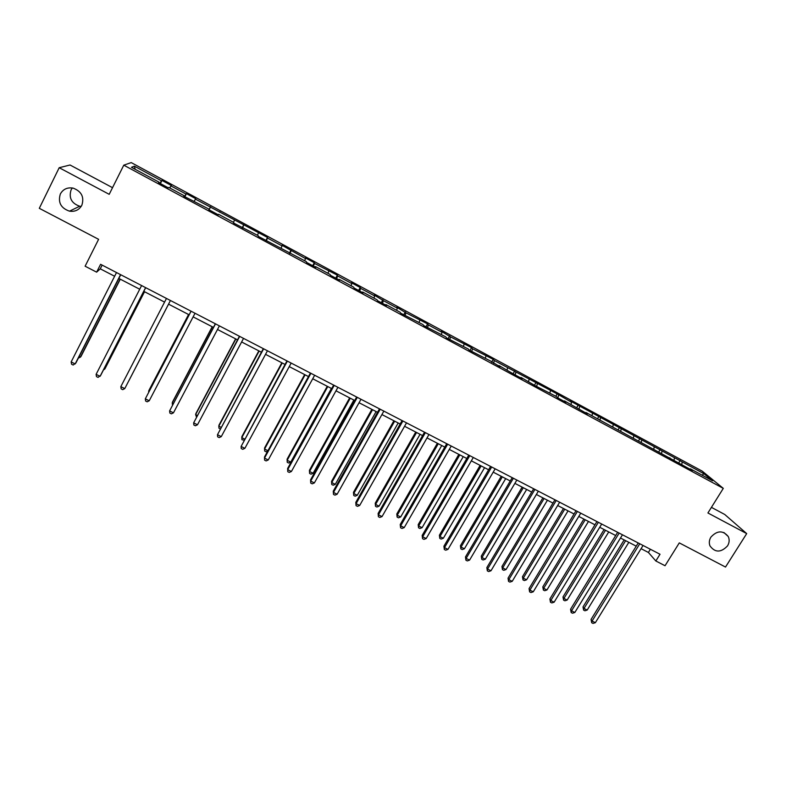 <?xml version="1.0" encoding="UTF-8"?>
<svg xmlns="http://www.w3.org/2000/svg" width="786" height="786" viewBox="0 0 786 786"><rect width="100%" height="100%" fill="white"/><g stroke="black" fill="none" stroke-linecap="round" stroke-linejoin="round"><path stroke-width="1.18" d="M81.184 206.423L79.7 206.237C71.506 203.348 68.637 197.905 71.084 189.898L72.322 187.972M81.832 205.284C79.15 209.96 75.034 211.915 69.492 211.169C60.836 208.133 57.791 202.395 60.355 193.955C63.165 189.082 67.458 187.147 73.226 188.149C81.567 191.411 84.436 197.129 81.832 205.284M727.541 545.877C720.919 552.764 715.054 552.755 709.955 545.848C708.864 542.93 709.178 540.021 710.917 537.103C717.156 530.403 722.923 530.186 728.229 536.484C729.654 539.56 729.428 542.694 727.541 545.877M112.526 187.677L70.042 165.001L59.196 167.713L39.3 208.319L98.604 239.317L85.114 266.208L96.639 272.162L100.264 268.822L114.628 276.259M702.153 471.099L131.223 162.594L123.785 165.168L723.297 488.371L702.153 471.099M723.297 488.371L707.921 512.973L746.7 533.606L724.731 514.466L711.428 507.363M746.7 533.606L725.507 567.05L679.291 542.89L665.044 565.733L655.838 560.978L660.014 554.258L100.598 264.302L96.639 272.162M158.88 182.745L159.116 182.214L158.536 182.568L168.283 187.825L168.803 187.441L184.238 195.763L183.796 196.195L209.125 209.194L208.821 209.685L218.38 214.843L218.636 214.323L233.786 222.497L233.609 223.057L258.211 235.672L258.162 236.301L306.383 261.659L306.579 262.416L315.795 267.378L315.54 266.601L330.13 274.481L330.454 275.296L339.581 280.209L339.208 279.374L353.671 287.175L354.113 288.049L363.152 292.923L362.67 292.028L376.995 299.761L377.555 300.694L386.506 305.528L385.906 304.565L400.103 312.229L400.781 313.221L423.006 324.579L423.792 325.63L445.701 336.821L446.595 337.931L468.191 348.955L469.203 350.124L490.484 360.98L500.161 366.826L499.012 365.578L513.798 374.175L522.277 378.754L521.03 377.457L535.797 386.044L556.183 396.429L557.608 397.804L565.94 402.304L564.486 400.909L587.486 413.927L585.934 412.473L692.417 470.519L690.403 468.839L712.578 480.806L703.971 473.752L702.045 475.117M159.116 182.214L131.459 167.29L134.396 166.18L161.435 180.78L161.985 180.446L160.403 183.57M703.971 473.752L570.096 400.87L571.54 402.236L557.176 393.894L494.335 360.538L493.235 359.359L472.543 348.778L471.551 347.648L450.565 336.909L441.211 331.26L442.066 332.321L428.39 324.932L427.604 323.911L406.028 312.857L396.734 307.238L397.372 308.181L383.46 300.674L374.195 295.064L374.726 295.958L360.686 288.374L360.224 287.519L351.46 282.783L351.873 283.618L337.715 275.965L337.361 275.169L314.528 263.448L314.292 262.711L305.371 257.887L305.558 258.604L282.007 245.271L282.086 245.93L267.535 238.07L267.535 237.451L195.409 199.123L195.773 198.701L186.429 193.651L186.017 194.054L170.916 185.899L171.407 185.535L161.985 180.446M183.993 196.294L184.238 195.763M170.916 185.899L169.766 187.962M186.017 194.054L184.602 196.628M208.87 209.705L209.125 209.194M195.409 199.123L194.289 201.196M210.363 207.199L209.007 209.783M218.37 214.833L218.636 214.323M219.667 212.23L219.913 211.739M234.493 220.227L233.442 222.31M242.923 228.078L243.198 227.576M243.709 225.209L242.422 227.812M258.398 233.137L257.386 235.23M267.535 238.07L266.297 240.683M282.086 245.93L281.113 248.032M291.134 250.822L289.946 253.446M305.558 258.604L304.624 260.716M314.528 263.448L313.388 266.081M328.823 271.17L327.929 273.282M337.715 275.965L336.614 278.608M351.873 283.618L351.018 285.74M360.686 288.374L359.634 291.026M374.726 295.958L373.9 298.09M383.46 300.674L382.448 303.337M397.372 308.181L396.576 310.323M406.028 312.857L405.055 315.53M419.812 320.305L419.066 322.457M428.39 324.932L427.476 327.615M442.066 332.321L441.339 334.472M450.565 336.909L449.69 339.601M464.113 344.229L463.426 346.39M472.543 348.778L471.708 351.48M485.974 356.029L485.326 358.2M494.335 360.538L493.529 363.25M507.648 367.73L507.019 369.911M515.93 372.2L515.174 374.922M529.125 379.333L528.536 381.515M537.339 383.765L536.622 386.486M550.426 390.829L549.866 393.02M558.561 395.23L557.883 397.962M571.54 402.236L571.009 404.426M579.606 406.588L578.987 409.251M592.467 413.534L591.976 415.735M600.475 417.857L599.924 420.363M613.227 424.745L612.766 426.955M621.166 429.028L620.675 431.396M633.811 435.857L633.369 438.067M641.681 440.111L641.248 442.351M654.217 446.88L653.805 449.091M669.367 458.091L669.868 457.757M662.018 451.095L661.615 453.306M674.447 457.806L674.074 460.026M689.902 469.163L690.403 468.839M682.189 461.981L681.816 464.202M59.196 167.713L109.205 194.329L123.785 165.168M641.071 548.667L648.401 552.46L655.838 560.978M118.853 278.44L139.721 289.238M143.809 291.36L164.569 302.099M168.538 304.153L189.131 314.803M193.12 316.876L213.438 327.389M217.486 329.481L237.519 339.847M241.626 341.969L261.394 352.197M265.54 354.348L285.043 364.439M289.238 366.61L308.476 376.563M312.72 378.764L331.702 388.589M335.995 390.809L354.722 400.496M359.064 402.737L377.535 412.296M381.917 414.566L400.153 423.998M404.574 426.287L422.563 435.591M427.024 437.91L444.768 447.087M449.278 449.425L466.796 458.484M471.335 460.842L488.617 469.782M493.205 472.15L510.252 480.973M514.879 483.37L531.709 492.075M536.366 494.492L552.971 503.079M557.677 505.516L574.055 513.985M578.791 516.441L594.953 524.802M599.728 527.278L615.684 535.531M620.488 538.017L636.238 546.162M134.396 166.18L135.172 169.295M161.435 180.78L159.98 183.344M650.376 549.267L648.401 552.46M102.151 265.098L100.264 268.822M680.263 460.38L678.878 462.62M660.181 449.533L658.796 451.783M639.922 438.588L638.546 440.858M619.496 427.555L618.12 429.844M598.903 416.433L597.527 418.732M578.132 405.212L576.757 407.531M557.176 393.894L555.81 396.223M536.052 382.487L534.647 384.885M514.732 370.972L513.229 373.576M493.235 359.359L491.604 362.208M471.551 347.648L469.92 350.507M449.671 335.838L448.04 338.717M427.604 323.911L425.983 326.809M405.34 311.895L403.719 314.803M382.88 299.761L381.259 302.698M360.224 287.519L358.603 290.476M337.361 275.169L335.75 278.146M314.292 262.711L312.681 265.707M291.017 250.144L289.415 253.151M267.535 237.451L265.923 240.487M243.827 224.649L242.226 227.704M210.648 206.738L209.056 209.813M186.429 193.651L184.838 196.755M638.212 542.959L591.043 619.447L592.074 621.048L639.765 543.765M595.356 622.679L593.017 623.406L591.701 622.748L592.074 621.048L595.356 622.679L643.056 545.464M591.701 622.748L591.043 619.447M624.153 539.913L583.006 606.939L583.988 608.472L587.181 610.064L628.839 542.34M625.636 540.68L583.988 608.472L583.634 610.142L583.006 606.939M587.181 610.064L584.912 610.781L583.634 610.142M617.658 532.309L570.557 609.248L571.53 610.83L619.152 533.075M574.831 612.471L572.503 613.208L571.176 612.549L571.53 610.83L574.831 612.471L622.463 534.794M571.176 612.549L570.557 609.248M596.928 521.56L549.895 598.961L550.799 600.524L598.362 522.307M554.14 602.174L551.821 602.931L550.485 602.263L550.799 600.524L554.14 602.174L601.703 524.036M550.485 602.263L549.895 598.961M604.09 529.528L562.992 596.947L563.916 598.451L567.138 600.062L608.747 531.935M605.505 530.265L563.916 598.451L563.591 600.14L562.992 596.947M567.138 600.062L564.879 600.789L563.591 600.14M583.86 519.065L542.812 586.867L543.676 588.35L546.938 589.972L588.478 521.452M585.216 519.762L543.676 588.35L543.381 590.07L542.812 586.867M546.938 589.972L544.678 590.718L543.381 590.07M576.02 510.723L529.057 588.596L529.902 590.129L577.386 511.431M533.262 591.799L530.963 592.556L529.617 591.887L529.902 590.129L533.262 591.799L580.756 513.179M529.617 591.887L529.057 588.596M554.936 499.798L508.041 578.142L508.827 579.636L556.233 500.466M512.217 581.326L509.918 582.102L508.562 581.434L508.827 579.636L512.217 581.326L559.642 502.234M508.562 581.434L508.041 578.142M533.665 488.774L486.848 567.59L487.566 569.064L534.902 489.413M490.985 570.764L488.705 571.56L487.34 570.882L487.566 569.064L490.985 570.764L538.331 491.191M487.34 570.882L486.848 567.59M563.454 508.503L522.474 576.708L523.28 578.162L526.561 579.803L568.042 510.88M564.751 509.171L523.28 578.162L523.004 579.901L522.474 576.708M526.561 579.803L524.321 580.559L523.004 579.901M542.88 497.862L501.959 566.47L502.706 567.895L506.017 569.545L547.429 500.21M544.118 498.491L502.706 567.895L502.46 569.654L501.959 566.47M506.017 569.545L503.787 570.312L502.46 569.654M522.14 487.124L481.278 556.144L481.965 557.539L485.296 559.21L526.649 489.462M523.299 487.723L481.965 557.539L481.749 559.318L481.278 556.144M485.296 559.21L483.085 559.986L481.749 559.318M512.217 477.652L465.469 556.96L466.127 558.404L513.376 478.252M469.576 560.113L467.306 560.919L465.931 560.231L466.127 558.404L469.576 560.113L516.844 480.05M465.931 560.231L465.469 556.96M501.213 476.296L460.429 545.73L461.048 547.095L464.408 548.775L505.693 478.615M502.313 476.866L461.048 547.095L460.861 548.903L460.429 545.73M464.408 548.775L462.207 549.571L460.861 548.903M490.572 466.432L443.913 546.231L444.493 547.645L491.672 467.002M447.971 549.375L445.721 550.19L444.326 549.502L444.493 547.645L447.971 549.375L495.16 468.81M444.326 549.502L443.913 546.231M480.118 465.381L439.394 535.227L439.954 536.573L443.343 538.263L484.559 467.68M481.15 465.911L439.954 536.573L439.796 538.4L439.394 535.227M443.343 538.263L441.152 539.068L439.796 538.4M468.741 455.123L422.17 535.404L422.681 536.789L469.773 455.654M426.189 538.538L423.949 539.373L422.544 538.675L422.681 536.789L426.189 538.538L473.29 457.481M422.544 538.675L422.17 535.404M458.837 454.367L418.191 524.635L418.673 525.952L422.102 527.661L463.239 456.646M459.81 454.868L418.673 525.952L418.555 527.799L418.191 524.635M422.102 527.661L419.921 528.487L418.555 527.799M446.723 443.707L400.231 524.488L400.673 525.844L447.676 444.198M404.21 527.603L401.99 528.457L400.575 527.75L400.673 525.844L404.21 527.603L451.233 446.045M400.575 527.75L400.231 524.488M437.37 443.265L396.802 513.956L397.225 515.243L400.673 516.962L441.742 445.524M438.274 443.726L397.225 515.243L397.127 517.119L396.802 513.956M400.673 516.962L398.512 517.807L397.127 517.119M424.499 432.192L378.105 513.474L378.479 514.801L425.383 432.644M382.045 516.579L379.835 517.443L378.41 516.736L378.479 514.801L382.045 516.579L428.969 434.501M378.41 516.736L378.105 513.474M415.725 432.064L375.236 503.187L375.59 504.445L379.068 506.174L420.048 434.304M416.56 432.497L375.59 504.445L375.521 506.341L375.236 503.187M379.068 506.174L376.916 507.029L375.521 506.341M402.088 420.569L355.793 502.372L356.087 503.669L402.894 420.991M359.683 505.457L357.492 506.341L356.048 505.624L356.087 503.669L359.683 505.457L406.509 422.868M356.048 505.624L355.793 502.372M393.894 420.765L353.484 492.321L353.769 493.549L357.276 495.298L398.178 422.986M394.66 421.158L353.769 493.549L353.739 495.475L353.484 492.321M357.276 495.298L355.134 496.172L353.739 495.475M379.471 408.848L333.274 491.162L333.49 492.429L380.208 409.231M337.125 494.237L334.944 495.131L333.49 494.414L333.49 492.429L337.125 494.237L383.853 411.117M333.49 494.414L333.274 491.162M371.866 409.368L331.545 481.366L331.761 482.565L335.298 484.333L376.121 411.559M372.564 409.722L331.761 482.565L331.761 484.51L331.545 481.366M335.298 484.333L333.176 485.217L331.761 484.51M356.657 397.018L310.558 479.863L310.706 481.091L357.316 397.362M314.371 482.918L312.199 483.832L310.735 483.105L310.706 481.091L314.371 482.918L360.99 399.268M310.735 483.105L310.558 479.863M349.652 397.873L309.419 470.313L309.556 471.482L313.133 473.26L353.857 400.045M350.271 398.197L309.556 471.482L309.596 473.457L309.419 470.313M313.133 473.26L311.02 474.164L309.596 473.457M333.637 385.091L287.637 468.456L287.705 469.655L334.207 385.386M291.41 471.492L289.258 472.425L287.774 471.688L287.705 469.655L291.41 471.492L337.921 387.311M287.774 471.688L287.637 468.456M327.251 386.28L287.096 459.171L287.165 460.301L290.771 462.099L331.407 388.431M327.791 386.555L287.165 460.301L287.234 462.296L287.096 459.171M290.771 462.099L288.678 463.023L287.234 462.296M310.401 373.045L264.518 456.951L264.509 458.11L310.902 373.301M268.242 459.967L266.11 460.92L264.617 460.174L264.509 458.11L268.242 459.967L314.646 375.246M304.644 374.578L264.587 447.922L264.577 449.032L267.938 450.702M305.106 374.824L264.577 449.032L264.685 451.056L266.13 451.773L267.741 451.056M286.959 360.902L241.106 446.468L287.371 361.108M244.868 448.344L242.746 449.307L241.243 448.56L241.106 446.468L244.868 448.344L291.164 363.073M281.84 362.778L241.882 436.584L241.793 437.655L244.593 439.05M282.223 362.985L241.793 437.655L241.931 439.708L244.004 440.16M263.31 348.64L217.476 434.717L263.634 348.807M221.279 436.613L219.176 437.596L217.663 436.839L217.476 434.717L221.279 436.613L267.456 350.782M258.83 350.87L218.97 425.147L218.813 426.179L221.053 427.299M259.144 351.037L218.813 426.179L218.98 428.252L220.208 428.871M239.435 336.261L193.651 422.868L239.681 336.388M197.483 424.774L195.4 425.776L193.867 425.01L193.651 422.868L197.483 424.774L243.532 338.383M235.613 338.864L195.861 413.603L195.626 414.605L197.286 415.44M235.849 338.982L195.626 414.605L196.451 417.012M215.344 323.773L169.599 410.901L215.502 323.861M173.46 412.827L171.397 413.849L169.855 413.072L169.599 410.901L173.46 412.827L219.392 325.876M212.2 326.74L172.547 401.96L172.232 402.933L173.313 403.473M212.348 326.819L172.232 402.933L172.478 405.055M191.027 311.168L145.322 398.826L191.096 311.207M149.232 400.772L147.179 401.803L145.616 401.027L145.322 398.826L149.232 400.772L195.026 313.241M188.561 314.518L149.026 390.22L149.114 391.389M188.63 314.547L148.623 391.143L148.751 392.096M120.828 386.643L121.162 388.874L122.734 389.66L124.768 388.598L170.434 300.498L124.768 388.598L120.828 386.643L166.465 298.444M129.11 380.277L168.558 304.162L129.11 380.277M145.606 287.627L100.087 376.327L96.108 374.342L141.608 285.554M145.695 287.676L100.667 375.413L98.073 377.398L96.482 376.612L96.108 374.342M104.017 368.88L104.656 369.194L105.206 368.329L144.536 291.734M103.556 369.784L104.656 369.194L144.447 291.685M120.543 274.638L75.171 363.928L71.153 361.933L116.505 272.546M120.73 274.736L75.849 363.053L73.177 365.028L71.575 364.232L71.153 361.933M79.189 356.48L80.447 357.109L81.086 356.284L120.287 279.187M78.354 358.111L80.447 357.109L120.111 279.099M69.492 211.169L79.7 206.237M728.229 536.484L723.877 532.505"/></g></svg>
